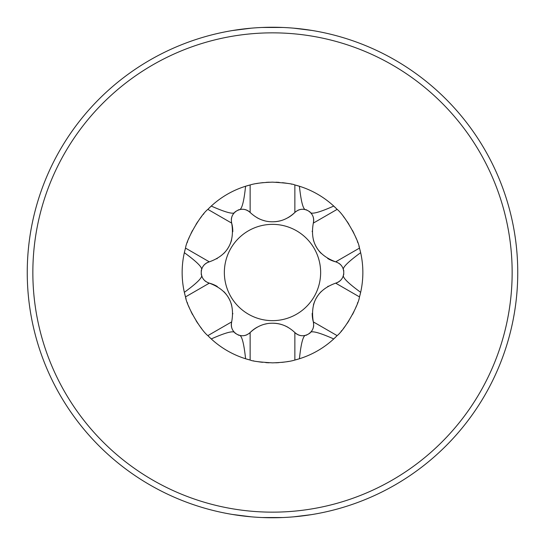 <?xml version="1.0" encoding="UTF-8"?>
<svg xmlns="http://www.w3.org/2000/svg" width="545" height="545" viewBox="0 0 545 545"><rect width="100%" height="100%" fill="white"/><g stroke="black" fill="none" stroke-linecap="round" stroke-linejoin="round"><path stroke-width="0.82" d="M282.916 27.468L262.097 27.468M251.354 28.163L232.422 30.547L251.354 28.163M272.282 517.75L262.084 517.532M251.354 516.837L232.422 514.453L251.354 516.837M262.097 517.532L282.916 517.532M272.5 27.25L282.78 27.468M293.721 28.17L303.647 29.239M311.999 30.452L293.646 28.163M303.647 515.761L293.646 516.837L311.379 514.65M282.528 517.546L272.5 517.75M517.75 272.5A245.25 245.25 0 0 1 272.5 517.75A245.25 245.25 0 0 1 27.25 272.5A245.25 245.25 0 0 1 272.5 27.25A245.25 245.25 0 0 1 517.75 272.5A245.25 245.25 0 0 1 272.5 517.75A245.25 245.25 0 0 1 27.25 272.5A245.25 245.25 0 0 1 272.5 27.25A245.25 245.25 0 0 1 517.75 272.5M207.74 282.61A10.845 10.845 0 0 0 209.328 283.155C227.667 290.001 235.12 302.911 231.679 321.884L207.863 335.631A90.354 90.354 0 0 0 211.262 338.935L207.863 335.631C200.58 330.018 186.744 306.099 185.504 296.909L184.346 292.318A90.354 90.354 0 0 0 186.09 298.912M187.269 302.489A90.354 90.354 0 0 0 187.596 303.415M188.556 305.929A90.354 90.354 0 0 0 189.687 308.647M191.029 311.577A90.354 90.354 0 0 0 192.589 314.676M196.05 320.664A90.354 90.354 0 0 0 197.958 323.56M199.817 326.183A90.354 90.354 0 0 0 201.602 328.512M248.874 333.635A10.845 10.845 0 0 0 250.141 332.539C246.047 336.095 241.68 336.687 237.055 334.31A71.252 71.252 0 0 1 236.694 334.105A10.845 10.845 0 0 1 234.009 331.891A10.845 10.845 0 0 0 236.694 334.105L234.977 333.07A71.252 71.252 0 0 0 238.805 335.277C241.558 334.412 243.819 342.24 245.584 358.753A90.354 90.354 0 0 0 250.141 360.047L245.584 358.753A90.354 90.354 0 0 1 211.262 338.935C226.352 332.232 234.261 330.277 234.977 333.07A71.252 71.252 0 0 0 238.805 335.277L237.055 334.31A10.845 10.845 0 0 0 240.291 335.529M253.357 360.804A90.354 90.354 0 0 0 253.725 360.885M257.329 361.573A90.354 90.354 0 0 0 262.574 362.309M265.728 362.602A90.354 90.354 0 0 0 269.094 362.793M275.681 362.8A90.354 90.354 0 0 0 278.808 362.636M281.745 362.384A90.354 90.354 0 0 0 284.435 362.064M286.888 361.703A90.354 90.354 0 0 0 288.503 361.424M250.141 332.539C256.899 326.237 264.352 323.137 272.5 323.226C280.661 323.137 288.114 326.244 294.859 332.539L294.859 360.047A90.354 90.354 0 0 0 299.416 358.753L294.859 360.047C290.029 361.58 282.576 362.514 272.5 362.854C259.958 362.132 252.512 361.199 250.141 360.047L250.141 332.539A31.494 31.494 0 0 1 257.029 327.293M304.689 335.536A10.845 10.845 0 0 0 307.945 334.31L306.195 335.277A71.252 71.252 0 0 0 310.023 333.07C310.65 330.25 318.553 332.205 333.738 338.935A90.354 90.354 0 0 0 337.137 335.631L333.738 338.935A90.354 90.354 0 0 1 299.416 358.753C301.153 342.328 303.415 334.507 306.195 335.277A71.252 71.252 0 0 0 310.023 333.07L308.307 334.105A10.845 10.845 0 0 0 310.984 331.905M341.095 331.312A90.354 90.354 0 0 0 341.729 330.563M343.432 328.472A90.354 90.354 0 0 0 345.223 326.128M347.09 323.492A90.354 90.354 0 0 0 348.998 320.583M352.452 314.594A90.354 90.354 0 0 0 353.998 311.515M355.333 308.599A90.354 90.354 0 0 0 356.457 305.895M357.411 303.388A90.354 90.354 0 0 0 357.738 302.468M313.634 323.526A10.845 10.845 0 0 0 313.321 321.884C310.078 302.57 317.531 289.668 335.672 283.155L359.496 296.909A90.354 90.354 0 0 0 360.654 292.318L359.496 296.909C358.276 306.017 344.508 329.923 337.137 335.631L313.321 321.884C314.349 327.211 312.68 331.285 308.307 334.105A71.252 71.252 0 0 1 307.945 334.31C303.299 336.687 298.939 336.095 294.859 332.539A10.845 10.845 0 0 0 301.194 335.659M310.991 213.109A10.845 10.845 0 0 0 308.307 210.895C312.687 213.729 314.356 217.802 313.321 223.116L337.137 209.369A90.354 90.354 0 0 0 333.738 206.065L337.137 209.369C344.42 214.982 358.256 238.901 359.496 248.091L360.654 252.682A90.354 90.354 0 0 0 358.91 246.088M357.731 242.511A90.354 90.354 0 0 0 357.404 241.585M356.444 239.071A90.354 90.354 0 0 0 355.313 236.353M353.971 233.423A90.354 90.354 0 0 0 352.411 230.324M348.95 224.336A90.354 90.354 0 0 0 347.042 221.44M345.183 218.817A90.354 90.354 0 0 0 343.398 216.488M296.126 211.365A10.845 10.845 0 0 0 294.859 212.461C298.953 208.905 303.32 208.313 307.945 210.69A71.252 71.252 0 0 1 308.307 210.895L310.023 211.93A71.252 71.252 0 0 0 306.195 209.723C303.442 210.588 301.181 202.76 299.416 186.247A90.354 90.354 0 0 0 294.859 184.953L299.416 186.247A90.354 90.354 0 0 1 333.738 206.065C318.648 212.768 310.739 214.723 310.023 211.93A71.252 71.252 0 0 0 306.195 209.723L307.945 210.69A10.845 10.845 0 0 0 304.709 209.471M291.643 184.196A90.354 90.354 0 0 0 291.275 184.115M287.671 183.427A90.354 90.354 0 0 0 282.426 182.691M279.272 182.398A90.354 90.354 0 0 0 275.906 182.207M269.319 182.2A90.354 90.354 0 0 0 266.192 182.364M263.255 182.616A90.354 90.354 0 0 0 260.565 182.936M258.112 183.297A90.354 90.354 0 0 0 256.497 183.576M240.311 209.464A10.845 10.845 0 0 0 237.055 210.69C241.701 208.313 246.061 208.905 250.141 212.461L250.141 184.953A90.354 90.354 0 0 0 245.584 186.247L250.141 184.953C254.971 183.42 262.424 182.486 272.5 182.146C285.042 182.868 292.488 183.801 294.859 184.953L294.859 212.461C288.101 218.763 280.648 221.863 272.5 221.774C264.339 221.863 256.886 218.756 250.141 212.461A10.845 10.845 0 0 0 243.806 209.341M211.262 206.065A90.354 90.354 0 0 0 207.863 209.369L211.262 206.065A90.354 90.354 0 0 1 245.584 186.247C243.847 202.672 241.585 210.493 238.805 209.723A71.252 71.252 0 0 0 234.977 211.93L236.694 210.895A10.845 10.845 0 0 0 234.016 213.095A10.845 10.845 0 0 1 236.694 210.895A71.252 71.252 0 0 1 237.055 210.69L238.805 209.723A71.252 71.252 0 0 0 234.977 211.93C234.35 214.75 226.447 212.795 211.262 206.065M203.905 213.688A90.354 90.354 0 0 0 203.271 214.437M201.568 216.528A90.354 90.354 0 0 0 199.777 218.872M197.91 221.508A90.354 90.354 0 0 0 196.002 224.417M192.548 230.406A90.354 90.354 0 0 0 191.002 233.485M189.667 236.401A90.354 90.354 0 0 0 188.543 239.105M187.589 241.612A90.354 90.354 0 0 0 187.262 242.532M232.783 231.7A31.494 31.494 0 0 0 231.679 223.116A10.845 10.845 0 0 1 231.366 221.474A10.845 10.845 0 0 0 231.679 223.116C234.922 242.43 227.469 255.333 209.328 261.845L185.504 248.091A90.354 90.354 0 0 0 184.346 252.682L185.504 248.091C186.724 238.983 200.492 215.077 207.863 209.369L231.679 223.116C230.651 217.789 232.32 213.715 236.694 210.895M185.504 296.909L209.328 283.155A31.494 31.494 0 0 1 217.312 286.493A31.494 31.494 0 0 0 209.328 283.155C204.198 281.39 201.507 277.902 201.248 272.704L201.282 274.707C203.414 276.662 197.767 282.535 184.346 292.318A90.354 90.354 0 0 1 184.346 252.682C197.699 262.404 203.346 268.269 201.282 270.293L201.248 272.296A71.252 71.252 0 0 0 201.248 272.704A10.845 10.845 0 0 0 201.814 276.124M264.693 324.214A31.494 31.494 0 0 1 266.778 323.75M272.5 323.226A31.494 31.494 0 0 1 287.971 327.286M243.792 335.659A10.845 10.845 0 0 0 247.212 334.644M343.752 272.704A10.845 10.845 0 0 1 343.18 276.138A10.845 10.845 0 0 0 343.752 272.704A71.252 71.252 0 0 0 343.752 272.296A10.845 10.845 0 0 0 343.187 268.876A10.845 10.845 0 0 1 343.752 272.296L343.718 270.293C341.586 268.338 347.233 262.465 360.654 252.682A90.354 90.354 0 0 1 360.654 292.318C347.301 282.596 341.654 276.731 343.718 274.707L343.752 272.704C343.486 277.916 340.795 281.404 335.672 283.155A10.845 10.845 0 0 0 341.545 279.231A10.845 10.845 0 0 1 335.672 283.155M232.156 216.058A10.845 10.845 0 0 0 231.325 219.526A10.845 10.845 0 0 1 232.156 216.058M231.605 239.943A31.494 31.494 0 0 1 228.478 247.294M228.396 247.43A31.494 31.494 0 0 1 223.661 253.561M217.217 258.562A31.494 31.494 0 0 1 216.787 258.807M272.5 320.644A48.144 48.144 0 0 1 224.356 272.5A48.144 48.144 0 0 1 272.5 224.356A48.144 48.144 0 0 1 320.644 272.5A48.144 48.144 0 0 1 272.5 320.644M201.82 268.862A10.845 10.845 0 0 0 201.248 272.296C201.514 267.084 204.205 263.596 209.328 261.845A10.845 10.845 0 0 0 203.455 265.769M236.694 334.105C232.313 331.271 230.644 327.198 231.679 321.884A10.845 10.845 0 0 0 232.15 328.928A10.845 10.845 0 0 1 231.679 321.884M312.85 216.072A10.845 10.845 0 0 1 313.321 223.116C309.88 242.089 317.333 254.999 335.672 261.845A10.845 10.845 0 0 1 337.26 262.39A10.845 10.845 0 0 0 335.672 261.845C340.802 263.61 343.493 267.098 343.752 272.296M341.552 265.783A10.845 10.845 0 0 0 338.963 263.33A10.845 10.845 0 0 1 341.552 265.783M335.672 261.845A31.494 31.494 0 0 1 327.688 258.507A31.494 31.494 0 0 0 335.672 261.845L359.496 248.091M321.141 253.364A31.494 31.494 0 0 1 316.345 246.98A31.494 31.494 0 0 0 321.141 253.364M316.264 246.837A31.494 31.494 0 0 1 313.321 239.677A31.494 31.494 0 0 0 316.264 246.837M312.21 231.598A31.494 31.494 0 0 1 312.217 231.1A31.494 31.494 0 0 0 312.21 231.598M294.859 212.461A31.494 31.494 0 0 1 287.971 217.707M280.307 220.786A31.494 31.494 0 0 1 272.5 221.774M264.666 220.779A31.494 31.494 0 0 1 257.029 217.714M301.208 209.341A10.845 10.845 0 0 0 297.788 210.356M203.448 279.217A10.845 10.845 0 0 0 206.037 281.67M223.859 291.636A31.494 31.494 0 0 1 228.655 298.02A31.494 31.494 0 0 0 223.859 291.636M228.737 298.163A31.494 31.494 0 0 1 231.679 305.323A31.494 31.494 0 0 0 228.737 298.163M232.79 313.402A31.494 31.494 0 0 1 232.783 313.9A31.494 31.494 0 0 0 232.79 313.402M312.844 328.942A10.845 10.845 0 0 0 313.675 325.474M313.321 321.884A31.494 31.494 0 0 1 312.217 313.3A31.494 31.494 0 0 0 313.321 321.884M313.395 305.057A31.494 31.494 0 0 1 316.522 297.706A31.494 31.494 0 0 0 313.395 305.057M316.604 297.57A31.494 31.494 0 0 1 321.339 291.439A31.494 31.494 0 0 0 316.604 297.57M327.783 286.438A31.494 31.494 0 0 1 328.213 286.193A31.494 31.494 0 0 0 327.783 286.438M512.15 272.5A239.65 239.65 0 0 1 272.5 512.15A239.65 239.65 0 0 1 32.85 272.5A239.65 239.65 0 0 1 272.5 32.85A239.65 239.65 0 0 1 512.15 272.5"/></g></svg>
